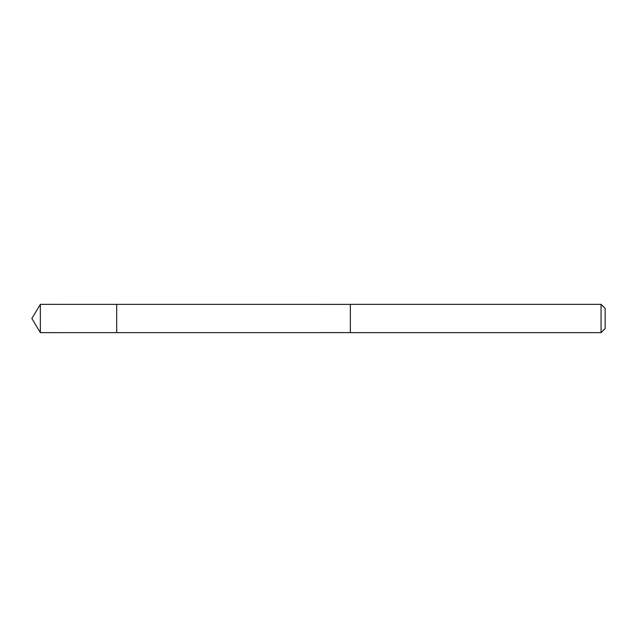 <?xml version="1.0" encoding="UTF-8"?>
<svg xmlns="http://www.w3.org/2000/svg" width="637" height="637" viewBox="0 0 637 637"><rect width="100%" height="100%" fill="white"/><g stroke="black" fill="none" stroke-linecap="round" stroke-linejoin="round"><path stroke-width="0.96" d="M116.698 328.087L116.698 304.367L40.346 304.359L40.346 332.641L116.698 332.633L116.698 304.367L350.35 304.375L350.35 332.625L116.698 332.633L116.698 328.087M350.35 304.359L350.35 332.641L601.065 332.641L601.065 304.359L350.35 304.359M601.065 304.359L605.15 308.443L605.15 328.557L601.065 332.641M116.698 332.633L40.346 332.641L31.85 318.5L40.346 332.641M31.85 318.5L40.346 304.359"/></g></svg>
